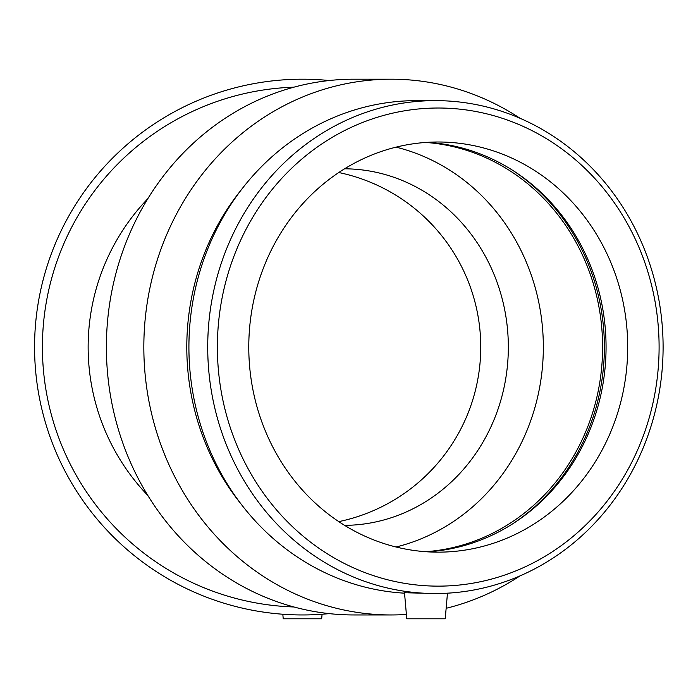<?xml version="1.0" encoding="UTF-8"?>
<svg xmlns="http://www.w3.org/2000/svg" width="698" height="698" viewBox="0 0 698 698"><rect width="100%" height="100%" fill="white"/><g stroke="black" fill="none" stroke-linecap="round" stroke-linejoin="round"><path stroke-width="1.05" d="M344.611 168.794A178.287 164.719 -90 0 1 508.336 347.081A178.287 164.719 -90 0 1 344.611 525.358M338.783 521.624A178.287 178.287 0 0 0 338.783 172.528M147.819 495.458A214.303 214.303 0 0 1 147.819 198.694M406.402 614.458A267.884 247.493 -90 0 1 391.325 614.955L353.877 614.955A267.884 247.493 -90 0 1 106.384 347.081A267.884 247.493 -90 0 1 353.877 79.197L391.325 79.197A267.884 247.493 -90 0 1 520.071 118.294M435.412 593.527A246.446 227.688 -90 0 1 207.716 347.081A246.446 227.688 -90 0 1 435.412 100.625A246.446 227.688 -90 0 1 663.1 347.081A246.446 227.688 -90 0 1 435.412 593.527L404.5 592.724L406.777 618.803L445.228 618.803L447.47 593.178M438.239 552.153A205.072 189.463 -90 0 1 248.776 347.081A205.072 189.463 -90 0 1 438.239 141.999A205.072 189.463 -90 0 1 627.703 347.081A205.072 189.463 -90 0 1 438.239 552.153M427.42 142.34A205.072 189.463 -90 0 1 513.824 171.062A205.072 189.463 -90 0 1 513.824 523.09A205.072 189.463 -90 0 1 427.42 551.821M438.239 586.137A239.056 220.856 -90 0 1 246.97 227.548A239.056 220.856 -90 0 1 629.509 227.548A239.056 220.856 -90 0 1 438.239 586.137M404.535 593.178A246.446 227.688 -90 0 1 188.992 340.545A246.446 227.688 -90 0 1 416.601 100.625L435.412 100.625M240.88 503.799A239.056 220.856 -90 0 1 240.88 190.353M391.325 614.955A267.884 247.493 -90 0 1 143.832 347.081A267.884 247.493 -90 0 1 391.325 79.197M520.071 575.859A267.884 247.493 -90 0 1 446.153 608.298M396.054 147.147A205.072 189.463 -90 0 1 543.341 347.081A205.072 189.463 -90 0 1 396.054 547.005M425.693 142.453A205.072 189.463 -90 0 1 602.61 347.081A205.072 189.463 -90 0 1 425.693 551.699M512.55 170.242A207.001 191.243 -90 0 1 512.55 523.91M293.893 87.18A260.031 260.031 0 0 0 42.412 347.081A260.031 260.031 0 0 0 293.893 606.972M329.177 80.532A267.884 267.884 0 0 0 34.9 333.696A267.884 267.884 0 0 0 329.177 613.621M282.821 614.24L283.222 618.803L321.673 618.803L322.075 614.24"/></g></svg>
